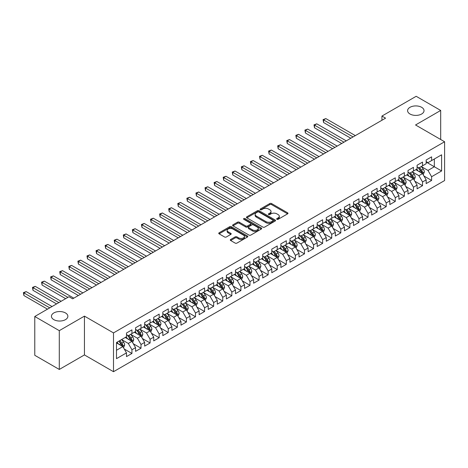 <?xml version="1.0" encoding="UTF-8"?>
<svg xmlns="http://www.w3.org/2000/svg" width="468" height="468" viewBox="0 0 468 468"><rect width="100%" height="100%" fill="white"/><g stroke="black" fill="none" stroke-linecap="round" stroke-linejoin="round"><path stroke-width="0.7" d="M276.898 219.311A0.883 0.509 0 0 0 278.144 219.311L287.615 213.841A1.258 0.725 0 0 0 287.984 213.326A1.258 0.725 0 0 0 287.615 212.811L271.569 203.551A1.258 0.725 0 0 0 269.79 203.551L260.319 209.015A0.883 0.509 0 0 0 260.062 209.377A0.883 0.509 0 0 0 260.319 209.734A0.883 0.509 0 0 0 261.565 209.734L262.794 209.026A4.037 2.328 0 0 1 268.497 209.026L269.831 209.799A4.037 2.328 0 0 1 271.013 211.448A4.037 2.328 0 0 1 269.831 213.092L268.609 213.8A0.883 0.509 0 0 0 268.351 214.163A0.883 0.509 0 0 0 268.609 214.525A0.883 0.509 0 0 0 269.855 214.525L271.083 213.817A4.037 2.328 0 0 1 276.787 213.817L278.121 214.59A4.037 2.328 0 0 1 279.302 216.234A4.037 2.328 0 0 1 278.121 217.883L276.898 218.585A0.883 0.509 0 0 0 276.641 218.948A0.883 0.509 0 0 0 276.898 219.311L276.898 218.585M65.462 312.934A8.219 4.744 0 0 0 56.505 311.904A8.219 4.744 0 0 0 51.433 316.286A8.219 4.744 0 0 0 53.838 319.644A8.219 4.744 0 0 0 62.8 320.674A8.219 4.744 0 0 0 67.872 316.286A8.219 4.744 0 0 0 65.462 312.934M421.627 107.307A8.219 4.744 0 0 0 412.665 106.277A8.219 4.744 0 0 0 407.593 110.659A8.219 4.744 0 0 0 410.003 114.016A8.219 4.744 0 0 0 418.959 115.046A8.219 4.744 0 0 0 424.031 110.659A8.219 4.744 0 0 0 421.627 107.307M230.66 239.47A1.258 0.725 0 0 0 230.291 239.985A1.258 0.725 0 0 0 230.66 240.499L235.158 243.097A1.258 0.725 0 0 0 236.943 243.097L247.461 237.024A1.258 0.725 0 0 0 247.829 236.51A1.258 0.725 0 0 0 247.461 235.995L231.414 226.734A1.258 0.725 0 0 0 229.63 226.734L219.112 232.807A1.258 0.725 0 0 0 218.743 233.321A1.258 0.725 0 0 0 219.112 233.836L224.552 236.972A1.258 0.725 0 0 0 226.336 236.972L230.835 234.374A1.258 0.725 0 0 0 231.204 233.86A1.258 0.725 0 0 0 230.835 233.345L228.138 231.789A3.37 1.948 0 0 1 227.15 230.414A3.37 1.948 0 0 1 229.232 228.612A3.37 1.948 0 0 1 232.906 229.033L243.471 235.135A3.37 1.948 0 0 1 244.46 236.51A3.37 1.948 0 0 1 242.377 238.311A3.37 1.948 0 0 1 238.703 237.884L236.943 236.872A1.258 0.725 0 0 0 235.158 236.872L230.66 239.47L230.66 240.499L235.158 237.919L235.158 236.872M59.29 330.654L59.29 369.451L84.445 354.931L84.445 316.128L59.29 330.654L34.772 316.497L69.007 296.73L72.639 298.83L385.573 118.158L381.941 116.058L381.941 120.253M84.445 316.128L113.502 332.906L444.6 141.751L444.6 180.549L113.502 371.703L113.502 332.906M440.692 139.493L440.692 110.448L415.543 124.974L444.6 141.751M440.692 110.448L416.175 96.297L381.941 116.058M262.881 227.091A1.258 0.725 0 0 0 264.666 227.091L275.184 221.019A1.258 0.725 0 0 0 275.553 220.504A1.258 0.725 0 0 0 275.184 219.989L259.137 210.729A1.258 0.725 0 0 0 257.353 210.729L246.835 216.801A1.258 0.725 0 0 0 246.466 217.316A1.258 0.725 0 0 0 246.835 217.831L262.881 227.091M244.115 219.498A0.883 0.509 0 0 1 245.01 219.627L245.01 218.574L261.32 227.992A1.258 0.725 0 0 1 261.688 228.507A1.258 0.725 0 0 1 261.32 229.022L250.801 235.094A1.258 0.725 0 0 1 249.017 235.094L232.976 225.833L232.976 224.804A1.258 0.725 0 0 0 232.608 225.319A1.258 0.725 0 0 0 232.976 225.833M232.976 224.804L237.475 222.201A1.258 0.725 0 0 1 239.259 222.201L245.764 225.962A1.258 0.725 0 0 0 247.549 225.962L250.538 224.236A1.258 0.725 0 0 0 250.906 223.722A1.258 0.725 0 0 0 250.538 223.207L243.758 219.293A0.883 0.509 0 0 1 243.5 218.936A0.883 0.509 0 0 1 244.044 218.462A0.883 0.509 0 0 1 245.01 218.574M426.167 162.039L434.339 166.76L434.339 158.997L441.605 154.803L431.613 160.571L431.613 156.85L426.167 159.998L426.167 163.718L422.534 165.818L422.534 162.092L417.082 165.239L417.082 168.96L413.455 171.06L413.455 167.333L408.002 170.481L408.002 174.207L404.37 176.301L404.37 172.581L398.923 175.722L398.923 179.449L395.29 181.543L395.29 177.822L389.838 180.97L389.838 184.69L386.211 186.785L386.211 183.064L380.759 186.211L380.759 189.932L377.126 192.032L377.126 188.306L371.68 191.453L371.68 195.174L368.047 197.274L368.047 193.553L362.595 196.695L362.595 200.421L358.968 202.515L358.968 198.795L353.515 201.942L353.515 205.663L349.883 207.757L349.883 204.036L344.436 207.184L344.436 210.904L340.803 213.004L340.803 209.278L335.357 212.425L335.357 216.146L331.724 218.246L331.724 214.519L326.272 217.667L326.272 221.393L322.639 223.488L322.639 219.767L317.193 222.908L317.193 226.635L313.56 228.729L313.56 225.009L308.114 228.156L308.114 231.876L304.481 233.971L304.481 230.25L299.029 233.397L299.029 237.118L295.396 239.218L295.396 235.492L289.949 238.639L289.949 242.36L286.317 244.46L286.317 240.739L280.87 243.881L280.87 247.607L277.237 249.701L277.237 245.981L271.785 249.128L271.785 252.849L268.152 254.943L268.152 251.222L262.706 254.37L262.706 258.09L259.073 260.19L259.073 256.464L253.627 259.611L253.627 263.332L249.994 265.432L249.994 261.711L244.542 264.853L244.542 268.579L240.909 270.674L240.909 266.953L235.462 270.094L235.462 273.821L231.83 275.915L231.83 272.195L226.383 275.342L226.383 279.063L222.75 281.163L222.75 277.436L217.298 280.584L217.298 284.304L213.665 286.404L213.665 282.678L208.219 285.825L208.219 289.552L204.586 291.646L204.586 287.925L199.14 291.067L199.14 294.793L195.507 296.887L195.507 293.167L190.055 296.314L190.055 300.035L186.422 302.129L186.422 298.409L180.976 301.556L180.976 305.276L177.343 307.377L177.343 303.65L171.896 306.797L171.896 310.518L168.264 312.618L168.264 308.898L162.811 312.039L162.811 315.765L159.179 317.86L159.179 314.139L153.732 317.286L153.732 321.007L150.099 323.101L150.099 319.381L144.653 322.528L144.653 326.249L141.02 328.349L141.02 324.622L135.568 327.77L135.568 331.49L131.935 333.59L131.935 329.864L126.489 333.011L126.489 336.738L116.497 342.5L116.497 358.652L126.489 352.884L122.856 346.589L116.497 342.921M441.605 154.803L441.605 170.955L431.613 176.723L427.98 170.428L421.399 166.626M423.938 176.015L431.613 180.443L431.613 176.723M431.613 180.443L426.167 183.591L426.167 179.864L422.534 181.964L418.901 175.67L412.314 171.873M414.859 181.256L422.534 185.685L422.534 181.964M422.534 185.685L417.082 188.832L417.082 185.112L413.455 187.206L409.822 180.917L403.235 177.115M405.779 186.498L413.455 190.932L413.455 187.206M413.455 190.932L408.002 194.074L408.002 190.353L404.37 192.447L400.737 186.159L394.155 182.356M396.694 191.74L404.37 196.174L404.37 192.447M404.37 196.174L398.923 199.315L398.923 195.595L395.29 197.695L391.657 191.4L385.07 187.598M387.615 196.987L395.29 201.415L395.29 197.695M395.29 201.415L389.838 204.563L389.838 200.836L386.211 202.936L382.578 196.642L375.991 192.845M378.536 202.229L386.211 206.657L386.211 202.936M386.211 206.657L380.759 209.804L380.759 206.084L377.126 208.178L373.493 201.889L366.912 198.087M369.457 207.47L377.126 211.899L377.126 208.178M377.126 211.899L371.68 215.046L371.68 211.325L368.047 213.42L364.414 207.131L357.833 203.328M360.372 212.712L368.047 217.146L368.047 213.42M368.047 217.146L362.595 220.288L362.595 216.567L358.968 218.667L355.335 212.373L348.748 208.57M351.292 217.959L358.968 222.388L358.968 218.667M358.968 222.388L353.515 225.535L353.515 221.809L349.883 223.909L346.25 217.614L339.669 213.817M342.213 223.201L349.883 227.629L349.883 223.909M349.883 227.629L344.436 230.777L344.436 227.056L340.803 229.15L337.171 222.862L330.589 219.059M333.128 228.442L340.803 232.871L340.803 229.15M340.803 232.871L335.357 236.018L335.357 232.298L331.724 234.392L328.091 228.103L321.504 224.301M324.049 233.684L331.724 238.118L331.724 234.392M331.724 238.118L326.272 241.26L326.272 237.539L322.639 239.634L319.006 233.345L312.425 229.542M314.97 238.926L322.639 243.36L322.639 239.634M322.639 243.36L317.193 246.507L317.193 242.781L313.56 244.881L309.927 238.586L303.346 234.784M305.885 244.173L313.56 248.602L313.56 244.881M313.56 248.602L308.114 251.749L308.114 248.022L304.481 250.123L300.848 243.828L294.261 240.031M296.806 249.415L304.481 253.843L304.481 250.123M304.481 253.843L299.029 256.99L299.029 253.27L295.396 255.364L291.763 249.075L285.182 245.273M287.726 254.656L295.396 259.085L295.396 255.364M295.396 259.085L289.949 262.232L289.949 258.511L286.317 260.606L282.684 254.317L276.102 250.515M278.641 259.898L286.317 264.332L286.317 260.606M286.317 264.332L280.87 267.474L280.87 263.753L277.237 265.853L273.604 259.559L267.017 255.756M269.562 265.145L277.237 269.574L277.237 265.853M277.237 269.574L271.785 272.721L271.785 268.995L268.152 271.095L264.519 264.8L257.938 261.004M260.483 270.387L268.152 274.815L268.152 271.095M268.152 274.815L262.706 277.963L262.706 274.242L259.073 276.336L255.44 270.048L248.859 266.245M251.398 275.629L259.073 280.057L259.073 276.336M259.073 280.057L253.627 283.204L253.627 279.484L249.994 281.578L246.361 275.289L239.774 271.487M242.319 280.87L249.994 285.304L249.994 281.578M249.994 285.304L244.542 288.446L244.542 284.725L240.909 286.825L237.276 280.531L230.695 276.728M233.239 286.118L240.909 290.546L240.909 286.825M240.909 290.546L235.462 293.693L235.462 289.967L231.83 292.067L228.197 285.772L221.616 281.97M224.154 291.359L231.83 295.788L231.83 292.067M231.83 295.788L226.383 298.935L226.383 295.209L222.75 297.309L219.118 291.014L212.53 287.217M215.075 296.601L222.75 301.029L222.75 297.309M222.75 301.029L217.298 304.177L217.298 300.456L213.665 302.55L210.033 296.262L203.451 292.459M205.996 301.842L213.665 306.277L213.665 302.55M213.665 306.277L208.219 309.418L208.219 305.698L204.586 307.792L200.953 301.503L194.372 297.701M196.911 307.084L204.586 311.518L204.586 307.792M204.586 311.518L199.14 314.66L199.14 310.939L195.507 313.039L191.874 306.745L185.287 302.942M187.832 312.331L195.507 316.76L195.507 313.039M195.507 316.76L190.055 319.907L190.055 316.181L186.422 318.281L182.789 311.986L176.208 308.19M178.753 317.573L186.422 322.002L186.422 318.281M186.422 322.002L180.976 325.149L180.976 321.428L177.343 323.523L173.71 317.234L167.129 313.431M169.668 322.815L177.343 327.243L177.343 323.523M177.343 327.243L171.896 330.39L171.896 326.67L168.264 328.764L164.631 322.475L158.044 318.673M160.588 328.056L168.264 332.491L168.264 328.764M168.264 332.491L162.811 335.632L162.811 331.911L159.179 334.012L155.546 327.717L148.964 323.915M151.509 333.304L159.179 337.732L159.179 334.012M159.179 337.732L153.732 340.88L153.732 337.153L150.099 339.253L146.466 332.959L139.885 329.162M142.424 338.545L150.099 342.974L150.099 339.253M150.099 342.974L144.653 346.121L144.653 342.4L141.02 344.495L137.387 338.206L130.8 334.404M133.345 343.787L141.02 348.215L141.02 344.495M141.02 348.215L135.568 351.363L135.568 347.642L131.935 349.736L128.302 343.448L121.721 339.645M124.266 349.029L131.935 353.463L131.935 349.736M131.935 353.463L126.489 356.604L126.489 352.884M126.489 334.638L128.302 335.685L131.935 333.59M116.497 350.263L122.856 346.589M135.568 329.396L137.387 330.443L141.02 328.349M128.302 343.448L131.935 341.347L125.219 337.469M135.568 347.642L131.935 341.347M144.653 324.154L146.466 325.201L150.099 323.101M137.387 338.206L141.02 336.106L134.298 332.227M144.653 342.4L141.02 336.106M153.732 318.907L155.546 319.96L159.179 317.86M146.466 332.959L150.099 330.864L143.378 326.986M153.732 337.153L150.099 330.864M162.811 313.665L164.631 314.712L168.264 312.618M155.546 327.717L159.179 325.623L152.463 321.738M162.811 331.911L159.179 325.623M171.896 308.424L173.71 309.471L177.343 307.377M164.631 322.475L168.264 320.375L161.542 316.497M171.896 326.67L168.264 320.375M180.976 303.182L182.789 304.229L186.422 302.129M173.71 317.234L177.343 315.134L170.621 311.255M180.976 321.428L177.343 315.134M190.055 297.935L191.874 298.988L195.507 296.887M182.789 311.986L186.422 309.892L179.706 306.014M190.055 316.181L186.422 309.892M199.14 292.693L200.953 293.746L204.586 291.646M191.874 306.745L195.507 304.65L188.785 300.766M199.14 310.939L195.507 304.65M208.219 287.451L210.033 288.499L213.665 286.404M200.953 301.503L204.586 299.403L197.865 295.524M208.219 305.698L204.586 299.403M217.298 282.21L219.118 283.257L222.75 281.163M210.033 296.262L213.665 294.161L206.95 290.283M217.298 300.456L213.665 294.161M226.383 276.968L228.197 278.015L231.83 275.915M219.118 291.014L222.75 288.92L216.029 285.041M226.383 295.209L222.75 288.92M235.462 271.721L237.276 272.774L240.909 270.674M228.197 285.772L231.83 283.678L225.108 279.8M235.462 289.967L231.83 283.678M244.542 266.479L246.361 267.526L249.994 265.432M237.276 280.531L240.909 278.437L234.193 274.552M244.542 284.725L240.909 278.437M253.627 261.238L255.44 262.285L259.073 260.19M246.361 275.289L249.994 273.189L243.272 269.311M253.627 279.484L249.994 273.189M262.706 255.996L264.519 257.043L268.152 254.943M255.44 270.048L259.073 267.948L252.351 264.069M262.706 274.242L259.073 267.948M271.785 250.749L273.604 251.802L277.237 249.701M264.519 264.8L268.152 262.706L261.436 258.827M271.785 268.995L268.152 262.706M280.87 245.507L282.684 246.554L286.317 244.46M273.604 259.559L277.237 257.464L270.516 253.58M280.87 263.753L277.237 257.464M289.949 240.265L291.763 241.312L295.396 239.218M282.684 254.317L286.317 252.217L279.595 248.338M289.949 258.511L286.317 252.217M299.029 235.024L300.848 236.071L304.481 233.971M291.763 249.075L295.396 246.975L288.68 243.097M299.029 253.27L295.396 246.975M308.114 229.782L309.927 230.829L313.56 228.729M300.848 243.828L304.481 241.734L297.759 237.855M308.114 248.022L304.481 241.734M317.193 224.535L319.006 225.588L322.639 223.488M309.927 238.586L313.56 236.492L306.838 232.608M317.193 242.781L313.56 236.492M326.272 219.293L328.091 220.34L331.724 218.246M319.006 233.345L322.639 231.245L315.923 227.366M326.272 237.539L322.639 231.245M335.357 214.051L337.171 215.099L340.803 213.004M328.091 228.103L331.724 226.003L325.003 222.124M335.357 232.298L331.724 226.003M344.436 208.81L346.25 209.857L349.883 207.757M337.171 222.862L340.803 220.761L334.082 216.883M344.436 227.056L340.803 220.761M353.515 203.562L355.335 204.615L358.968 202.515M346.25 217.614L349.883 215.52L343.161 211.641M353.515 221.809L349.883 215.52M362.595 198.321L364.414 199.368L368.047 197.274M355.335 212.373L358.968 210.278L352.246 206.394M362.595 216.567L358.968 210.278M371.68 193.079L373.493 194.126L377.126 192.032M364.414 207.131L368.047 205.031L361.325 201.152M371.68 211.325L368.047 205.031M380.759 187.838L382.578 188.885L386.211 186.785M373.493 201.889L377.126 199.789L370.404 195.911M380.759 206.084L377.126 199.789M389.838 182.59L391.657 183.643L395.29 181.543M382.578 196.642L386.211 194.548L379.49 190.669M389.838 200.836L386.211 194.548M398.923 177.349L400.737 178.396L404.37 176.301M391.657 191.4L395.29 189.306L388.569 185.422M398.923 195.595L395.29 189.306M408.002 172.107L409.822 173.154L413.455 171.06M400.737 186.159L404.37 184.059L397.648 180.18M408.002 190.353L404.37 184.059M417.082 166.865L418.901 167.913L422.534 165.818M409.822 180.917L413.455 178.817L406.733 174.938M417.082 185.112L413.455 178.817M426.167 161.624L427.98 162.671L431.613 160.571M418.901 175.67L422.534 173.575L415.812 169.697M426.167 179.864L422.534 173.575M34.772 316.497L34.772 355.294L59.29 369.451M84.445 354.931L113.502 371.703M427.98 170.428L434.339 166.76L441.605 170.955M277.249 219.434L278.121 218.93A4.037 2.328 0 0 0 279.302 217.281L279.302 216.234M271.013 211.448L271.013 212.495A4.037 2.328 0 0 1 269.831 214.145L268.96 214.648M287.598 213.853L271.569 204.598A1.258 0.725 0 0 0 269.79 204.598L260.67 209.863M275.166 221.031L259.137 211.776A1.258 0.725 0 0 0 257.353 211.776L246.852 217.836L246.835 216.801M272.955 220.867A0.883 0.509 0 0 0 273.213 220.504A0.883 0.509 0 0 0 272.955 220.147L258.868 212.016A0.883 0.509 0 0 0 257.622 212.016L256.329 212.759A4.037 2.328 0 0 0 255.148 214.408A4.037 2.328 0 0 0 256.329 216.052L265.959 221.61A4.037 2.328 0 0 0 271.662 221.61L272.955 220.867L272.955 221.914A0.883 0.509 0 0 0 273.213 221.551L273.213 220.504M255.148 214.408L255.148 215.456A4.037 2.328 0 0 0 256.329 217.099L256.329 216.052M272.955 221.914L271.662 222.663A4.037 2.328 0 0 1 265.959 222.663L256.329 217.099M232.994 225.839L237.475 223.254L237.475 222.201M250.906 223.722L250.906 224.769A1.258 0.725 0 0 1 250.538 225.284L247.549 227.009A1.258 0.725 0 0 1 245.764 227.009L239.259 223.254A1.258 0.725 0 0 0 237.475 223.254M245.01 219.627L261.302 229.033M252.521 229.858A3.37 1.948 0 0 0 256.195 230.279A3.37 1.948 0 0 0 258.277 228.483A3.37 1.948 0 0 0 257.289 227.103L253.568 224.956A1.258 0.725 0 0 0 251.784 224.956L248.795 226.682A1.258 0.725 0 0 0 248.426 227.196A1.258 0.725 0 0 0 248.795 227.711L252.521 229.858L252.521 230.905A3.37 1.948 0 0 0 256.195 231.327A3.37 1.948 0 0 0 258.277 229.531L258.277 228.483M248.426 227.196L248.426 228.244A1.258 0.725 0 0 0 248.795 228.758L248.795 227.711M252.521 230.905L248.795 228.758M244.46 236.51L244.46 237.557A3.37 1.948 0 0 1 242.377 239.359A3.37 1.948 0 0 1 238.703 238.937L236.943 237.919A1.258 0.725 0 0 0 235.158 237.919M227.15 230.414L227.15 231.461A3.37 1.948 0 0 0 228.138 232.836L228.138 231.789M230.818 234.386L228.138 232.836M247.443 237.036L231.414 227.781A1.258 0.725 0 0 0 229.63 227.781L219.129 233.842M423.207 174.739L424.33 171.99A3.405 1.966 -120 0 0 423.242 169.094L421.317 166.52M418.24 171.095L416.777 169.141M355.335 135.615L325.845 118.591L323.575 119.902L323.575 122.522L350.789 138.236M421.89 173.207L422.493 172.136A3.405 1.966 -120 0 0 421.522 170.089L419.591 167.515M418.491 167.673L420.872 170.855A1.732 1 60 0 1 421.188 171.382L422.493 172.136M417.889 167.328L420.428 170.721A3.405 1.966 60 0 1 421.405 172.768L421.475 172.961M323.575 122.522L323.078 119.615L353.059 136.925M323.078 119.615L325.845 118.591M414.121 179.981L415.251 177.237A3.405 1.966 -120 0 0 414.162 174.336L412.232 171.762M409.161 176.342L407.692 174.383M346.25 140.862L316.766 123.833L314.496 125.149L314.496 127.77L341.71 143.483M412.811 178.448L413.414 177.378A3.405 1.966 -120 0 0 412.437 175.33L410.506 172.756M409.406 172.92L411.793 176.097A1.732 1 60 0 1 412.103 176.623L413.414 177.378M408.81 172.575L411.349 175.962A3.405 1.966 60 0 1 412.32 178.01L412.39 178.209M314.496 127.77L313.993 124.857L343.98 142.173M313.993 124.857L316.766 123.833M405.042 185.223L406.165 182.479A3.405 1.966 -120 0 0 405.083 179.577L403.153 177.003M400.081 181.584L398.613 179.624M337.171 146.104L307.687 129.08L305.411 130.391L305.411 133.011L332.631 148.725M403.732 183.69L404.329 182.625A3.405 1.966 -120 0 0 403.357 180.578L401.427 177.998M400.327 178.162L402.708 181.344A1.732 1 60 0 1 403.024 181.871L404.329 182.625M399.73 177.817L402.269 181.204A3.405 1.966 60 0 1 403.24 183.251L403.311 183.45M305.411 133.011L304.914 130.098L334.901 147.414M304.914 130.098L307.687 129.08M395.963 190.47L397.086 187.721A3.405 1.966 -120 0 0 396.004 184.825L394.074 182.245M390.996 186.826L389.534 184.866M328.091 151.345L298.602 134.322L296.332 135.632L296.332 138.253L323.546 153.966M394.647 188.932L395.249 187.867A3.405 1.966 -120 0 0 394.278 185.819L392.348 183.245M391.248 183.403L393.629 186.586A1.732 1 60 0 1 393.945 187.112L395.249 187.867M390.645 183.058L393.184 186.445A3.405 1.966 60 0 1 394.161 188.493L394.231 188.692M296.332 138.253L295.834 135.346L325.822 152.656M295.834 135.346L298.602 134.322M386.878 195.712L388.007 192.962A3.405 1.966 -120 0 0 386.919 190.066L384.988 187.492M381.917 192.067L380.449 190.113M319.006 156.587L289.522 139.563L287.253 140.874L287.253 143.495L314.467 159.208M385.568 194.179L386.17 193.108A3.405 1.966 -120 0 0 385.193 191.061L383.263 188.487M382.163 188.645L384.55 191.827A1.732 1 60 0 1 384.86 192.354L386.17 193.108M381.566 188.3L384.105 191.693A3.405 1.966 60 0 1 385.076 193.74L385.146 193.933M287.253 143.495L286.749 140.587L316.737 157.897M286.749 140.587L289.522 139.563M377.799 200.953L378.928 198.204A3.405 1.966 -120 0 0 377.84 195.308L375.909 192.734M372.838 197.315L371.37 195.355M309.927 161.829L280.443 144.805L278.173 146.115L278.173 148.742L305.388 164.455M376.488 199.421L377.085 198.35A3.405 1.966 -120 0 0 376.114 196.303L374.184 193.729M373.084 193.892L375.465 197.069A1.732 1 60 0 1 375.781 197.595L377.085 198.35M372.487 193.541L375.026 196.934A3.405 1.966 60 0 1 375.997 198.982L376.067 199.175M278.173 148.742L277.67 145.829L307.657 163.139M277.67 145.829L280.443 144.805M368.72 206.195L369.843 203.451A3.405 1.966 -120 0 0 368.761 200.55L366.83 197.976M363.753 202.556L362.29 200.596M300.848 167.076L271.358 150.052L269.088 151.363L269.088 153.984L296.303 169.697M367.403 204.662L368.006 203.592A3.405 1.966 -120 0 0 367.035 201.55L365.104 198.97M364.005 199.134L366.385 202.311A1.732 1 60 0 1 366.701 202.843L368.006 203.592M363.402 198.789L365.941 202.176A3.405 1.966 60 0 1 366.918 204.224L366.988 204.422M269.088 153.984L268.591 151.07L298.578 168.386M268.591 151.07L271.358 150.052M359.635 211.442L360.764 208.693A3.405 1.966 -120 0 0 359.676 205.797L357.745 203.217M354.674 207.798L353.205 205.838M291.763 172.318L262.279 155.294L260.009 156.604L260.009 159.225L287.223 174.938M358.324 209.904L358.927 208.839A3.405 1.966 -120 0 0 357.95 206.792L356.019 204.218M354.92 204.376L357.306 207.558A1.732 1 60 0 1 357.616 208.084L358.927 208.839M354.323 204.03L356.862 207.418A3.405 1.966 60 0 1 357.839 209.465L357.903 209.664M260.009 159.225L259.506 156.318L289.493 173.628M259.506 156.318L262.279 155.294M350.555 216.684L351.684 213.934A3.405 1.966 -120 0 0 350.596 211.039L348.666 208.465M345.595 213.039L344.126 211.086M282.684 177.559L253.2 160.536L250.93 161.846L250.93 164.467L278.144 180.18M349.245 215.151L349.842 214.081A3.405 1.966 -120 0 0 348.871 212.033L346.94 209.459M345.84 209.617L348.221 212.8A1.732 1 60 0 1 348.537 213.326L349.842 214.081M345.244 209.272L347.782 212.665A3.405 1.966 60 0 1 348.754 214.707L348.824 214.906M250.93 164.467L250.427 161.559L280.414 178.87M250.427 161.559L253.2 160.536M341.476 221.926L342.599 219.176A3.405 1.966 -120 0 0 341.517 216.28L339.587 213.706M336.51 218.281L335.047 216.327M273.604 182.801L244.115 165.777L241.845 167.088L241.845 169.709L269.059 185.422M340.16 220.393L340.762 219.322A3.405 1.966 -120 0 0 339.791 217.275L337.861 214.701M336.761 214.859L339.142 218.041A1.732 1 60 0 1 339.458 218.568L340.762 219.322M336.159 214.514L338.697 217.907A3.405 1.966 60 0 1 339.674 219.954L339.745 220.147M241.845 169.709L241.348 166.801L271.335 184.111M241.348 166.801L244.115 165.777M332.391 227.167L333.52 224.424A3.405 1.966 -120 0 0 332.432 221.522L330.502 218.948M327.43 223.529L325.962 221.569M264.519 188.048L235.035 171.025L232.766 172.335L232.766 174.956L259.98 190.669M331.081 225.634L331.683 224.564A3.405 1.966 -120 0 0 330.706 222.516L328.782 219.942M327.676 220.106L330.063 223.283A1.732 1 60 0 1 330.373 223.809L331.683 224.564M327.079 219.761L329.618 223.148A3.405 1.966 60 0 1 330.595 225.196L330.66 225.395M232.766 174.956L232.268 172.043L262.25 189.359M232.268 172.043L235.035 171.025M323.312 232.409L324.441 229.665A3.405 1.966 -120 0 0 323.353 226.764L321.422 224.19M318.351 228.77L316.883 226.81M255.44 193.29L225.956 176.266L223.686 177.577L223.686 180.198L250.901 195.911M322.002 230.876L322.598 229.811A3.405 1.966 -120 0 0 321.627 227.764L319.697 225.184M318.597 225.348L320.978 228.53A1.732 1 60 0 1 321.294 229.057L322.598 229.811M318 225.003L320.539 228.39A3.405 1.966 60 0 1 321.51 230.437L321.58 230.636M223.686 180.198L223.183 177.29L253.17 194.6M223.183 177.29L225.956 176.266M314.233 237.656L315.356 234.907A3.405 1.966 -120 0 0 314.274 232.011L312.343 229.431M309.266 234.012L307.804 232.058M246.361 198.531L216.871 181.508L214.601 182.818L214.601 185.439L241.816 201.152M312.916 236.118L313.519 235.053A3.405 1.966 -120 0 0 312.548 233.005L310.617 230.431M309.518 230.589L311.899 233.772A1.732 1 60 0 1 312.214 234.298L313.519 235.053M308.915 230.244L311.454 233.631A3.405 1.966 60 0 1 312.431 235.679L312.501 235.878M214.601 185.439L214.104 182.532L244.091 199.842M214.104 182.532L216.871 181.508M305.148 242.898L306.277 240.148A3.405 1.966 -120 0 0 305.189 237.253L303.258 234.679M300.187 239.253L298.719 237.299M237.276 203.773L207.792 186.75L205.522 188.06L205.522 190.681L232.736 206.394M303.837 241.365L304.44 240.295A3.405 1.966 -120 0 0 303.463 238.247L301.538 235.673M300.433 235.831L302.819 239.013A1.732 1 60 0 1 303.129 239.54L304.44 240.295M299.836 235.486L302.375 238.879A3.405 1.966 60 0 1 303.352 240.926L303.416 241.119M205.522 190.681L205.025 187.773L235.006 205.083M205.025 187.773L207.792 186.75M296.068 248.139L297.198 245.39A3.405 1.966 -120 0 0 296.109 242.494L294.179 239.92M291.108 244.501L289.639 242.541M228.197 209.015L198.713 191.991L196.443 193.307L196.443 195.928L223.657 211.641M294.758 246.607L295.361 245.536A3.405 1.966 -120 0 0 294.384 243.489L292.453 240.915M291.353 241.078L293.734 244.255A1.732 1 60 0 1 294.05 244.782L295.361 245.536M290.757 240.733L293.296 244.12A3.405 1.966 60 0 1 294.267 246.168L294.337 246.367M196.443 195.928L195.94 193.015L225.927 210.331M195.94 193.015L198.713 191.991M286.989 253.381L288.112 250.637A3.405 1.966 -120 0 0 287.03 247.736L285.1 245.162M282.023 249.742L280.56 247.783M219.118 214.262L189.628 197.239L187.358 198.549L187.358 201.17L214.578 216.883M285.673 251.848L286.276 250.784A3.405 1.966 -120 0 0 285.304 248.736L283.374 246.156M282.274 246.32L284.655 249.502A1.732 1 60 0 1 284.971 250.029L286.276 250.784M281.672 245.975L284.211 249.362A3.405 1.966 60 0 1 285.188 251.41L285.258 251.608M187.358 201.17L186.861 198.256L216.848 215.572M186.861 198.256L189.628 197.239M277.91 258.628L279.033 255.879A3.405 1.966 -120 0 0 277.945 252.983L276.021 250.403M272.943 254.984L271.475 253.024M210.033 219.504L180.549 202.48L178.279 203.791L178.279 206.411L205.493 222.124M276.594 257.09L277.196 256.025A3.405 1.966 -120 0 0 276.219 253.978L274.295 251.404M273.189 251.562L275.576 254.744A1.732 1 60 0 1 275.886 255.271L277.196 256.025M272.592 251.217L275.131 254.604A3.405 1.966 60 0 1 276.108 256.651L276.173 256.85M178.279 206.411L177.781 203.504L207.763 220.814M177.781 203.504L180.549 202.48M268.825 263.87L269.954 261.121A3.405 1.966 -120 0 0 268.866 258.225L266.935 255.651M263.864 260.226L262.396 258.272M200.953 224.745L171.469 207.722L169.2 209.032L169.2 211.653L196.414 227.366M267.515 262.337L268.117 261.267A3.405 1.966 -120 0 0 267.14 259.219L265.21 256.645M264.11 256.803L266.491 259.986A1.732 1 60 0 1 266.807 260.512L268.117 261.267M263.513 256.458L266.052 259.851A3.405 1.966 60 0 1 267.023 261.899L267.093 262.092M169.2 211.653L168.696 208.746L198.684 226.056M168.696 208.746L171.469 207.722M259.746 269.112L260.869 266.362A3.405 1.966 -120 0 0 259.787 263.466L257.856 260.892M254.779 265.473L253.317 263.513M191.874 229.987L162.384 212.963L160.114 214.274L160.114 216.9L187.335 232.608M258.43 267.579L259.032 266.508A3.405 1.966 -120 0 0 258.061 264.461L256.131 261.887M255.031 262.051L257.412 265.227A1.732 1 60 0 1 257.728 265.754L259.032 266.508M254.428 261.7L256.967 265.093A3.405 1.966 60 0 1 257.944 267.14L258.014 267.333M160.114 216.9L159.617 213.987L189.604 231.297M159.617 213.987L162.384 212.963M250.667 274.353L251.79 271.61A3.405 1.966 -120 0 0 250.702 268.708L248.777 266.134M245.7 270.715L244.232 268.755M182.789 235.234L153.305 218.211L151.035 219.521L151.035 222.142L178.249 237.855M249.35 272.821L249.953 271.75A3.405 1.966 -120 0 0 248.976 269.708L247.051 267.129M245.946 267.292L248.332 270.469A1.732 1 60 0 1 248.648 270.995L249.953 271.75M245.349 266.947L247.888 270.334A3.405 1.966 60 0 1 248.865 272.382L248.929 272.581M151.035 222.142L150.538 219.229L180.519 236.545M150.538 219.229L153.305 218.211M241.582 279.601L242.711 276.851A3.405 1.966 -120 0 0 241.623 273.95L239.692 271.376M236.621 275.956L235.152 273.996M173.71 240.476L144.226 223.452L141.956 224.763L141.956 227.384L169.17 243.097M240.271 278.062L240.874 276.998A3.405 1.966 -120 0 0 239.897 274.95L237.966 272.376M236.866 272.534L239.247 275.716A1.732 1 60 0 1 239.563 276.243L240.874 276.998M236.27 272.189L238.809 275.576A3.405 1.966 60 0 1 239.78 277.623L239.85 277.822M141.956 227.384L141.453 224.476L171.44 241.786M141.453 224.476L144.226 223.452M232.502 284.842L233.626 282.093A3.405 1.966 -120 0 0 232.543 279.197L230.613 276.617M227.536 281.198L226.073 279.244M164.631 245.718L135.141 228.694L132.871 230.004L132.871 232.625L160.091 248.338M231.186 283.304L231.789 282.239A3.405 1.966 -120 0 0 230.818 280.192L228.887 277.618M227.787 277.776L230.168 280.958A1.732 1 60 0 1 230.484 281.484L231.789 282.239M227.185 277.43L229.724 280.823A3.405 1.966 60 0 1 230.701 282.865L230.771 283.064M132.871 232.625L132.374 229.718L162.361 247.028M132.374 229.718L135.141 228.694M223.423 290.084L224.546 287.334A3.405 1.966 -120 0 0 223.458 284.439L221.534 281.865M218.457 286.439L216.988 284.486M155.546 250.959L126.062 233.936L123.792 235.246L123.792 237.867L151.006 253.58M222.107 288.551L222.709 287.481A3.405 1.966 -120 0 0 221.733 285.433L219.808 282.859M218.702 283.017L221.089 286.2A1.732 1 60 0 1 221.405 286.726L222.709 287.481M218.106 282.672L220.644 286.065A3.405 1.966 60 0 1 221.621 288.112L221.686 288.306M123.792 237.867L123.295 234.959L153.276 252.27M123.295 234.959L126.062 233.936M214.338 295.326L215.467 292.582A3.405 1.966 -120 0 0 214.379 289.68L212.449 287.106M209.377 291.687L207.909 289.727M146.466 256.207L116.982 239.177L114.713 240.494L114.713 243.114L141.927 258.827M213.028 293.793L213.63 292.722A3.405 1.966 -120 0 0 212.653 290.675L210.723 288.101M209.623 288.265L212.004 291.441A1.732 1 60 0 1 212.32 291.968L213.63 292.722M209.026 287.919L211.565 291.307A3.405 1.966 60 0 1 212.536 293.354L212.607 293.553M114.713 243.114L114.21 240.201L144.197 257.517M114.21 240.201L116.982 239.177M205.259 300.567L206.382 297.823A3.405 1.966 -120 0 0 205.3 294.922L203.369 292.348M200.292 296.928L198.83 294.969M137.387 261.448L107.897 244.425L105.628 245.735L105.628 248.356L132.848 264.069M203.943 299.034L204.545 297.97A3.405 1.966 -120 0 0 203.574 295.922L201.644 293.342M200.544 293.506L202.925 296.689A1.732 1 60 0 1 203.241 297.215L204.545 297.97M199.941 293.161L202.48 296.548A3.405 1.966 60 0 1 203.457 298.596L203.527 298.795M105.628 248.356L105.13 245.443L135.117 262.759M105.13 245.443L107.897 244.425M196.18 305.815L197.303 303.065A3.405 1.966 -120 0 0 196.215 300.169L194.29 297.589M191.213 302.17L189.745 300.216M128.302 266.69L98.818 249.666L96.548 250.977L96.548 253.597L123.763 269.311M194.863 304.276L195.466 303.211A3.405 1.966 -120 0 0 194.489 301.164L192.564 298.59M191.459 298.748L193.846 301.93A1.732 1 60 0 1 194.161 302.457L195.466 303.211M190.862 298.403L193.401 301.79A3.405 1.966 60 0 1 194.378 303.837L194.442 304.036M96.548 253.597L96.051 250.69L126.032 268M96.051 250.69L98.818 249.666M187.095 311.056L188.224 308.307A3.405 1.966 -120 0 0 187.136 305.411L185.205 302.837M182.134 307.412L180.666 305.458M119.223 271.931L89.739 254.908L87.469 256.218L87.469 258.839L114.683 274.552M185.784 309.524L186.387 308.453A3.405 1.966 -120 0 0 185.41 306.405L183.479 303.831M182.38 303.989L184.761 307.172A1.732 1 60 0 1 185.076 307.698L186.387 308.453M181.783 303.644L184.322 307.037A3.405 1.966 60 0 1 185.293 309.085L185.363 309.278M87.469 258.839L86.966 255.932L116.953 273.242M86.966 255.932L89.739 254.908M178.016 316.298L179.139 313.548A3.405 1.966 -120 0 0 178.056 310.653L176.126 308.079M173.049 312.659L171.586 310.699M110.144 277.173L80.654 260.149L78.384 261.46L78.384 264.087L105.604 279.8M176.699 314.765L177.302 313.695A3.405 1.966 -120 0 0 176.331 311.647L174.4 309.073M173.3 309.237L175.681 312.413A1.732 1 60 0 1 175.997 312.94L177.302 313.695M172.698 308.886L175.237 312.279A3.405 1.966 60 0 1 176.214 314.326L176.284 314.519M78.384 264.087L77.887 261.173L107.874 278.483M77.887 261.173L80.654 260.149M168.936 321.539L170.059 318.796A3.405 1.966 -120 0 0 168.971 315.894L167.047 313.32M163.97 317.901L162.501 315.941M101.059 282.42L71.575 265.397L69.305 266.707L69.305 269.328L96.519 285.041M167.62 320.007L168.223 318.936A3.405 1.966 -120 0 0 167.246 316.894L165.321 314.315M164.215 314.478L166.602 317.655A1.732 1 60 0 1 166.918 318.187L168.223 318.936M163.619 314.133L166.158 317.52A3.405 1.966 60 0 1 167.134 319.568L167.199 319.767M69.305 269.328L68.808 266.415L98.789 283.731M68.808 266.415L71.575 265.397M159.851 326.787L160.98 324.037A3.405 1.966 -120 0 0 159.892 321.142L157.962 318.562M154.89 323.142L153.422 321.183M91.98 287.662L62.496 270.639L60.226 271.949L60.226 274.57L87.44 290.283M158.541 325.248L159.143 324.184A3.405 1.966 -120 0 0 158.166 322.136L156.236 319.562M155.136 319.72L157.517 322.902A1.732 1 60 0 1 157.833 323.429L159.143 324.184M154.539 319.375L157.078 322.762A3.405 1.966 60 0 1 158.049 324.81L158.12 325.008M60.226 274.57L59.723 271.662L89.71 288.972M59.723 271.662L62.496 270.639M150.772 332.028L151.895 329.279A3.405 1.966 -120 0 0 150.813 326.383L148.882 323.809M145.805 328.384L144.343 326.43M82.9 292.904L53.41 275.88L51.141 277.191L51.141 279.811L78.361 295.524M149.456 330.496L150.058 329.425A3.405 1.966 -120 0 0 149.087 327.378L147.157 324.804M146.057 324.962L148.438 328.144A1.732 1 60 0 1 148.754 328.671L150.058 329.425M145.454 324.616L147.993 328.01A3.405 1.966 60 0 1 148.97 330.051L149.04 330.25M51.141 279.811L50.643 276.904L80.631 294.214M50.643 276.904L53.41 275.88M141.693 337.27L142.816 334.521A3.405 1.966 -120 0 0 141.728 331.625L139.803 329.051M136.726 333.625L135.258 331.672M73.815 298.145L44.331 281.122L42.062 282.432L42.062 285.053L65.643 298.672M140.377 335.737L140.979 334.667A3.405 1.966 -120 0 0 140.002 332.619L138.078 330.045M136.972 330.203L139.359 333.386A1.732 1 60 0 1 139.675 333.912L140.979 334.667M136.375 329.858L138.914 333.251A3.405 1.966 60 0 1 139.891 335.299L139.955 335.492M42.062 285.053L41.564 282.145L67.913 297.361M41.564 282.145L44.331 281.122M132.608 342.512L133.737 339.768A3.405 1.966 -120 0 0 132.649 336.866L130.718 334.292M127.647 338.873L126.179 336.913M61.103 301.293L35.252 286.369L32.982 287.68L32.982 290.3L56.564 303.913M131.297 340.979L131.9 339.908A3.405 1.966 -120 0 0 130.923 337.861L128.992 335.287M127.893 335.451L130.274 338.627A1.732 1 60 0 1 130.59 339.154L131.9 339.908M127.296 335.106L129.835 338.493A3.405 1.966 60 0 1 130.806 340.54L130.876 340.739M32.982 290.3L32.479 287.387L58.833 302.603M32.479 287.387L35.252 286.369M123.529 347.753L124.652 345.01A3.405 1.966 -120 0 0 123.57 342.108L121.639 339.534M118.562 344.115L117.099 342.155M52.024 306.534L26.167 291.611L23.897 292.921L23.897 295.542L47.484 309.155M122.212 346.221L122.815 345.156A3.405 1.966 -120 0 0 121.844 343.108L119.913 340.529M119.059 341.026L121.194 343.875A1.732 1 60 0 1 121.51 344.401L122.815 345.156M118.825 341.16L120.756 343.734A3.405 1.966 60 0 1 121.727 345.782L121.797 345.981M23.897 295.542L23.4 292.635L49.754 307.845M23.4 292.635L26.167 291.611M278.121 218.93L278.121 217.883M268.609 214.525L268.609 213.8M269.831 214.145L269.831 213.092M260.319 209.734L260.319 209.015M269.79 204.598L269.79 203.551M271.569 204.598L271.569 203.551M287.615 213.841L287.615 212.811M257.353 211.776L257.353 210.729M259.137 211.776L259.137 210.729M275.184 221.019L275.184 219.989M265.959 222.663L265.959 221.61M271.662 222.663L271.662 221.61M239.259 223.254L239.259 222.201M245.764 227.009L245.764 225.962M247.549 227.009L247.549 225.962M250.538 225.284L250.538 224.236M261.32 229.022L261.32 227.992M236.943 237.919L236.943 236.872M238.703 238.937L238.703 237.884M230.835 234.374L230.835 233.345M219.112 233.836L219.112 232.807M229.63 227.781L229.63 226.734M231.414 227.781L231.414 226.734M247.461 237.024L247.461 235.995M422.107 173.33L424.306 172.06M421.522 170.089L423.242 169.094M419.006 171.54L420.428 170.721M413.028 178.571L415.227 177.302M412.437 175.33L414.162 174.336M409.927 176.781L411.349 175.962M403.942 183.813L406.148 182.543M403.357 180.578L405.083 179.577M400.848 182.029L402.269 181.204M394.863 189.06L397.063 187.785M394.278 185.819L396.004 184.825M391.763 187.27L393.184 186.445M385.784 194.302L387.984 193.027M385.193 191.061L386.919 190.066M382.684 192.512L384.105 191.693M376.699 199.543L378.904 198.274M376.114 196.303L377.84 195.308M373.604 197.753L375.026 196.934M367.62 204.785L369.819 203.516M367.035 201.55L368.761 200.55M364.519 202.995L365.941 202.176M358.541 210.027L360.74 208.757M357.95 206.792L359.676 205.797M355.44 208.242L356.862 207.418M349.456 215.274L351.661 213.999M348.871 212.033L350.596 211.039M346.361 213.484L347.782 212.665M340.376 220.516L342.576 219.246M339.791 217.275L341.517 216.28M337.276 218.726L338.697 217.907M331.297 225.757L333.497 224.488M330.706 222.516L332.432 221.522M328.197 223.967L329.618 223.148M322.212 230.999L324.418 229.729M321.627 227.764L323.353 226.764M319.118 229.215L320.539 228.39M313.133 236.246L315.333 234.971M312.548 233.005L314.274 232.011M310.032 234.456L311.454 233.631M304.054 241.488L306.253 240.213M303.463 238.247L305.189 237.253M300.953 239.698L302.375 238.879M294.969 246.73L297.174 245.46M294.384 243.489L296.109 242.494M291.874 244.939L293.296 244.12M285.889 251.971L288.089 250.702M285.304 248.736L287.03 247.736M282.789 250.181L284.211 249.362M276.81 257.219L279.01 255.943M276.219 253.978L277.945 252.983M273.71 255.429L275.131 254.604M267.725 262.46L269.931 261.185M267.14 259.219L268.866 258.225M264.631 260.67L266.052 259.851M258.646 267.702L260.846 266.432M258.061 264.461L259.787 263.466M255.546 265.912L256.967 265.093M249.567 272.943L251.766 271.674M248.976 269.708L250.702 268.708M246.466 271.153L247.888 270.334M240.482 278.185L242.687 276.916M239.897 274.95L241.623 273.95M237.387 276.401L238.809 275.576M231.403 283.433L233.602 282.157M230.818 280.192L232.543 279.197M228.302 281.642L229.724 280.823M222.323 288.674L224.523 287.405M221.733 285.433L223.458 284.439M219.223 286.884L220.644 286.065M213.238 293.916L215.444 292.646M212.653 290.675L214.379 289.68M210.144 292.126L211.565 291.307M204.159 299.157L206.359 297.888M203.574 295.922L205.3 294.922M201.059 297.373L202.48 296.548M195.08 304.405L197.28 303.129M194.489 301.164L196.215 300.169M191.979 302.615L193.401 301.79M185.995 309.646L188.2 308.371M185.41 306.405L187.136 305.411M182.9 307.856L184.322 307.037M176.916 314.888L179.121 313.618M176.331 311.647L178.056 310.653M173.815 313.098L175.237 312.279M167.836 320.13L170.036 318.86M167.246 316.894L168.971 315.894M164.736 318.339L166.158 317.52M158.751 325.371L160.957 324.102M158.166 322.136L159.892 321.142M155.657 323.587L157.078 322.762M149.672 330.619L151.878 329.343M149.087 327.378L150.813 326.383M146.572 328.829L147.993 328.01M140.593 335.86L142.793 334.591M140.002 332.619L141.728 331.625M137.493 334.07L138.914 333.251M131.508 341.102L133.713 339.832M130.923 337.861L132.649 336.866M128.413 339.312L129.835 338.493M122.429 346.343L124.634 345.074M121.844 343.108L123.57 342.108M119.328 344.559L120.756 343.734"/></g></svg>
